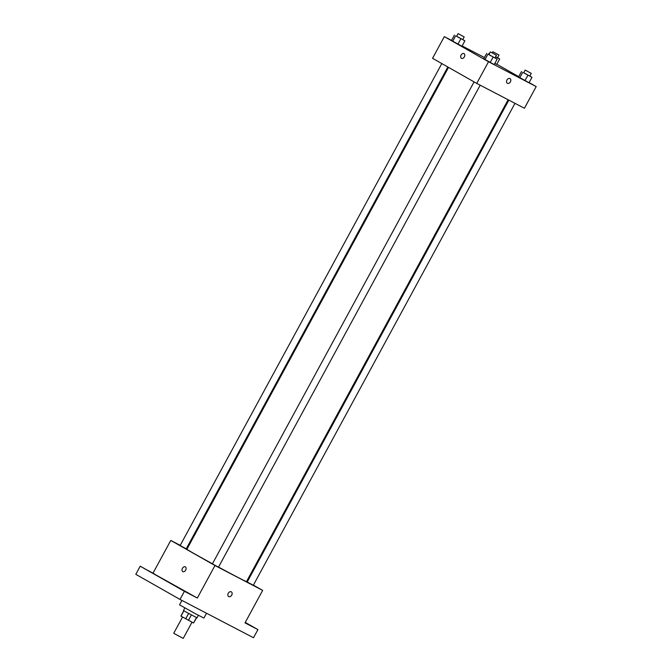 <?xml version="1.0" encoding="UTF-8"?>
<svg xmlns="http://www.w3.org/2000/svg" width="672" height="672" viewBox="0 0 672 672"><rect width="100%" height="100%" fill="white"/><g stroke="black" fill="none" stroke-linecap="round" stroke-linejoin="round"><path stroke-width="1.01" d="M182.54 617.056L173.737 633.251L175.006 634.015L183.221 638.4L192.016 622.205M196.468 617.593L193.536 622.994L196.661 617.694M193.536 622.994L180.869 616.081L183.792 610.697M191.377 614.93L188.437 620.34M183.901 610.764L180.97 616.165M188.63 613.435L185.69 618.845M198.391 615.308L197.022 617.837L187.505 612.814L183.473 610.478L184.842 607.95M181.919 600.424L179.525 604.834L196.115 614.099L203.91 618.072L206.522 613.25M245.263 622.423L257.93 629.614L253.512 637.736L180.004 599.424L135.803 574.325L140.213 566.202L197.333 598.03L184.414 591.301L180.004 599.424M257.93 629.614L245.011 622.877L262.66 590.377L214.981 565.53L197.333 598.03M228.253 593.3A2.696 1.957 -60.4 0 1 231.328 591.856A2.696 1.957 -60.4 0 1 231.697 595.174A2.696 1.957 -60.4 0 1 228.665 596.551A2.696 1.957 -60.4 0 1 228.253 593.3M187.169 592.586L180.348 588.815L187.169 592.586M154.904 574.266L148.075 570.486L154.904 574.266M184.414 591.301L140.213 566.202M214.981 565.53L170.772 540.431L153.132 572.93M170.772 540.431L180.222 545.353M186.371 548.554L187.085 548.923M245.179 622.574L250.06 625.321L245.104 622.717M448.535 67.385L186.917 549.226A33.911 0.613 28.5 0 0 194.863 554.014A33.911 0.613 28.5 0 0 212.444 563.766M218.526 567.076A33.911 0.613 28.5 0 0 246.515 581.582L508.124 99.758M246.674 581.297L247.372 581.692M253.394 585.119L262.66 590.377M474.079 81.892L212.402 563.842L213.217 564.329L218.492 567.151L480.178 85.193M508.838 100.128L247.212 581.986L253.302 585.287L514.987 103.328M447.838 66.99L186.228 548.822L180.138 545.521L441.815 63.563M185.338 566.857A2.696 1.856 117.5 0 1 185.682 570.116A2.696 1.856 117.5 0 1 182.809 571.62A2.696 1.856 117.5 0 1 182.406 568.378A2.696 1.856 117.5 0 1 185.296 566.84A2.696 1.856 117.5 0 1 185.338 566.857M182.809 571.62A2.696 1.856 117.5 0 1 182.414 568.378A2.696 1.856 117.5 0 1 185.304 566.84M231.328 591.856A2.696 1.957 -60.4 0 1 231.697 595.174A2.696 1.957 -60.4 0 1 228.665 596.551M529.108 82.564L536.197 86.587L524.429 108.251L476.75 83.404L432.55 58.304L444.31 36.632L451.542 40.404M536.197 86.587L488.519 61.74L476.75 83.404M506.94 80.027A2.696 1.957 -60.4 0 1 510.014 78.59A2.696 1.957 -60.4 0 1 510.384 81.9A2.696 1.957 -60.4 0 1 507.352 83.278A2.696 1.957 -60.4 0 1 506.94 80.027M496.759 64.394L494.852 63.403L496.759 64.394L499.699 58.976L495.575 56.826M494.214 64.579L483.756 58.825L494.214 64.579L497.154 59.161L488.914 54.566M496.843 64.235L518.725 76.667M462.126 45.923L484.445 57.548M488.519 61.74L444.31 36.632M529.024 82.715L518.566 76.969L529.024 82.715L531.964 77.305L523.723 72.71M461.95 46.259L451.483 40.505L461.95 46.259L464.89 40.841L456.649 36.246M464.024 53.584A2.696 1.856 117.5 0 1 464.369 56.843A2.696 1.856 117.5 0 1 461.488 58.346A2.696 1.856 117.5 0 1 461.093 55.104A2.696 1.856 117.5 0 1 463.982 53.567A2.696 1.856 117.5 0 1 464.024 53.584M461.496 58.346A2.696 1.856 117.5 0 1 461.093 55.104A2.696 1.856 117.5 0 1 463.982 53.567M510.014 78.582A2.696 1.957 -60.4 0 1 510.384 81.9A2.696 1.957 -60.4 0 1 507.343 83.278M462.739 39.539L464.89 40.841M458.086 33.6L456.616 36.305L457.422 36.8L462.706 39.614L464.176 36.91L458.086 33.6L464.176 36.91M460.874 38.749L457.934 44.167M455.641 35.868L452.701 41.286M454.432 35.087L451.483 40.505M497.549 57.683L499.699 58.976M495.6 56.784L497.515 57.758L498.985 55.045L492.895 51.744L498.985 55.045M495.684 56.885L495.121 57.926M489.233 53.222L488.603 54.398M495.012 57.868L497.154 59.161M490.35 51.92L488.88 54.634L489.695 55.121L494.97 57.935L496.44 55.23L490.35 51.92L496.44 55.23M493.139 57.07L490.199 62.488M487.914 54.197L484.974 59.606M486.696 53.407L483.756 58.825M529.822 76.003L531.964 77.305M525.16 70.064L523.69 72.769L524.504 73.265L529.78 76.079L531.25 73.366L525.16 70.064L531.25 73.366M527.948 75.205L525.008 80.623M522.724 72.332L519.775 77.75M521.506 71.551L518.566 76.969M492.895 51.744L492.265 52.895"/></g></svg>
